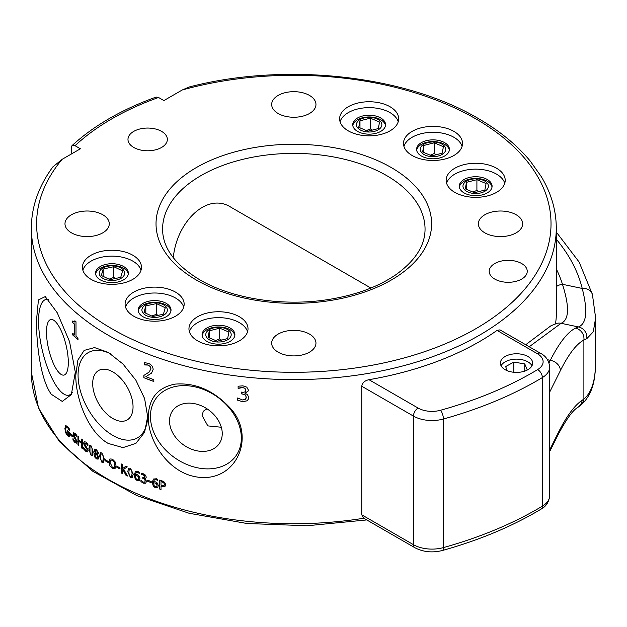 <?xml version="1.0" encoding="UTF-8"?>
<svg xmlns="http://www.w3.org/2000/svg" width="627" height="627" viewBox="0 0 627 627"><rect width="100%" height="100%" fill="white"/><g stroke="black" fill="none" stroke-linecap="round" stroke-linejoin="round"><path stroke-width="0.94" d="M221.566 340.116L219.709 338.878L215.735 340.571M228.879 332.036L227.656 338.564L217.263 341.213L208.086 337.334L209.308 330.813L219.709 328.164L228.879 332.036M219.709 328.164L219.709 338.878M209.308 337.851L209.308 330.813M228.745 339.019A12.712 7.336 180 0 1 206.855 337.647A12.712 7.336 180 0 1 219.858 327.388A12.712 7.336 180 0 1 228.745 339.019M234.819 335.555A16.404 9.468 0 0 0 230.085 329.731A16.404 9.468 0 0 0 212.914 327.521A16.404 9.468 0 0 0 202.153 335.555M115.29 278.529L113.785 277.424L109.067 279.156M120.745 277.338L110.117 279.658L101.323 275.504L103.157 269.03L113.785 266.702L122.578 270.856L120.745 277.338M113.785 277.424L113.785 266.702M103.157 276.366L103.157 269.03M109.897 280.426A12.712 7.336 180 0 1 102.107 268.536A12.712 7.336 180 0 1 123.84 270.582A12.712 7.336 180 0 1 109.897 280.426M128.284 274.054A16.404 9.468 0 0 0 123.55 268.223A16.404 9.468 0 0 0 106.378 266.013A16.404 9.468 0 0 0 95.617 274.054M370.878 288.036L231.057 207.31C206.894 191.525 176.508 222.287 173.303 257.728M501.075 365.768A16.13 9.311 180 0 1 527.934 361.865A16.13 9.311 180 0 1 531.978 365.768M507.361 370.761L505.621 366.591L513.858 362.069L524.76 363.926L527.307 370.016M524.76 363.926L524.76 371.098M513.858 362.069L513.858 372.273M527.934 356.504A16.13 9.311 180 0 1 532.652 363.088A16.13 9.311 180 0 1 516.523 372.407A16.13 9.311 180 0 1 500.393 363.088A16.13 9.311 180 0 1 510.354 354.482A16.13 9.311 180 0 1 527.934 356.504M361.748 514.822L363.879 518.27L414.808 547.677A6.56 3.786 -60 0 1 413.452 544.675L361.748 514.822L361.748 386.24L413.452 416.093L413.452 544.675A26.248 15.15 180 0 0 443.407 547.606L443.407 419.024A344.482 198.884 0 0 0 542.371 377.572A26.248 15.15 0 0 0 549.683 367.085C549.056 360.76 546.039 356.183 540.639 353.362A6.56 3.786 -60 0 0 537.355 353.691A19.688 11.364 180 0 1 537.637 369.593A6.56 3.864 59 0 1 542.371 377.572L542.371 506.154A344.482 198.884 180 0 1 443.407 547.606A6.56 2.328 -105.6 0 1 442.317 550.514C432.348 553.006 423.186 552.058 414.808 547.677M540.639 353.362L499.954 329.873L497.039 330.405L537.355 353.691M537.637 369.593A337.922 195.099 180 0 1 440.562 410.254A19.688 11.364 180 0 1 418.091 408.052L368.974 379.696C364.804 380.573 362.39 382.752 361.748 386.24M368.974 379.696A262.462 151.53 0 0 0 497.039 330.405M157.965 315.397L156.452 314.292L151.734 316.032M163.42 314.205L152.792 316.525L143.991 312.371L145.825 305.898L156.452 303.578L165.254 307.732L163.42 314.205M156.452 314.292L156.452 303.578M145.825 313.241L145.825 305.898M152.573 317.293A12.712 7.336 180 0 1 144.782 305.404A12.712 7.336 180 0 1 166.516 307.457A12.712 7.336 180 0 1 152.573 317.293M170.959 310.921A16.404 9.468 0 0 0 166.218 305.098A16.404 9.468 0 0 0 149.046 302.888A16.404 9.468 0 0 0 138.285 310.921M71.227 154.077L71.227 147.792L71.987 145.66L75.036 145.699L80.389 148.787L62.073 159.368L52.856 166.9C38.639 186.282 31.468 206.675 31.35 228.079A262.462 151.53 0 0 0 293.812 379.617A262.462 151.53 0 0 0 556.282 228.079C556.22 210.296 551.196 193.116 541.219 176.532L530.364 161.225M189.213 86.996L182.214 89.998L163.898 100.571L158.553 97.483L156.115 97.075C121.803 109.459 93.76 125.659 71.987 145.66M239.365 316.737A29.524 17.047 180 0 1 248.01 328.791A29.524 17.047 180 0 1 218.486 345.845A29.524 17.047 180 0 1 188.954 328.791A29.524 17.047 180 0 1 207.184 313.045A29.524 17.047 180 0 1 239.365 316.737M175.497 292.104A29.524 17.047 180 0 1 184.15 304.158A29.524 17.047 180 0 1 154.618 321.204A29.524 17.047 180 0 1 125.094 304.158A29.524 17.047 180 0 1 143.324 288.412A29.524 17.047 180 0 1 175.497 292.104M132.83 255.236A29.524 17.047 180 0 1 141.475 267.29A29.524 17.047 180 0 1 111.951 284.337A29.524 17.047 180 0 1 82.427 267.29A29.524 17.047 180 0 1 100.649 251.537A29.524 17.047 180 0 1 132.83 255.236M390.025 106.739A29.524 17.047 180 0 1 398.67 118.801A29.524 17.047 180 0 1 369.146 135.847A29.524 17.047 180 0 1 339.622 118.801A29.524 17.047 180 0 1 357.845 103.047A29.524 17.047 180 0 1 390.025 106.739M453.885 131.38A29.524 17.047 180 0 1 462.538 143.434A29.524 17.047 180 0 1 433.006 160.481A29.524 17.047 180 0 1 403.482 143.434A29.524 17.047 180 0 1 421.712 127.681A29.524 17.047 180 0 1 453.885 131.38M496.56 168.248A29.524 17.047 180 0 1 505.205 180.302A29.524 17.047 180 0 1 475.681 197.348A29.524 17.047 180 0 1 446.15 180.302A29.524 17.047 180 0 1 464.38 164.556A29.524 17.047 180 0 1 496.56 168.248M521.672 263.544A19.029 10.988 180 0 1 527.244 271.311A19.029 10.988 180 0 1 508.215 282.299A19.029 10.988 180 0 1 489.193 271.311A19.029 10.988 180 0 1 500.934 261.161A19.029 10.988 180 0 1 521.672 263.544M161.578 131.38A19.688 11.364 180 0 1 167.346 139.413A19.688 11.364 180 0 1 147.659 150.778A19.688 11.364 180 0 1 127.979 139.413A19.688 11.364 180 0 1 140.127 128.919A19.688 11.364 180 0 1 161.578 131.38M484.843 232.836A22.149 12.783 180 0 1 478.362 223.792A22.149 12.783 180 0 1 500.503 211.009A22.149 12.783 180 0 1 522.652 223.792A22.149 12.783 180 0 1 508.983 235.611A22.149 12.783 180 0 1 484.843 232.836M71.462 232.836A22.149 12.783 180 0 1 64.981 223.792A22.149 12.783 180 0 1 87.122 211.009A22.149 12.783 180 0 1 109.27 223.792A22.149 12.783 180 0 1 95.602 235.611A22.149 12.783 180 0 1 71.462 232.836M278.153 352.17A22.149 12.783 180 0 1 271.671 343.126A22.149 12.783 180 0 1 293.812 330.343A22.149 12.783 180 0 1 315.961 343.126A22.149 12.783 180 0 1 302.292 354.937A22.149 12.783 180 0 1 278.153 352.17M278.153 113.503A22.149 12.783 180 0 1 271.671 104.466A22.149 12.783 180 0 1 293.812 91.675A22.149 12.783 180 0 1 315.961 104.466A22.149 12.783 180 0 1 302.292 116.277A22.149 12.783 180 0 1 278.153 113.503M380.746 117.994A16.404 9.468 0 0 0 362.868 115.94A16.404 9.468 0 0 0 352.742 124.687A16.404 9.468 0 0 0 369.146 134.162A16.404 9.468 0 0 0 385.55 124.687A16.404 9.468 0 0 0 380.746 117.994M352.813 125.557A16.404 9.468 180 0 1 363.574 117.523A16.404 9.468 180 0 1 380.746 119.733A16.404 9.468 180 0 1 385.48 125.557M487.281 179.502A16.404 9.468 0 0 0 469.404 177.449A16.404 9.468 0 0 0 459.277 186.195A16.404 9.468 0 0 0 475.681 195.671A16.404 9.468 0 0 0 492.085 186.195A16.404 9.468 0 0 0 487.281 179.502M459.348 187.065A16.404 9.468 180 0 1 470.109 179.032A16.404 9.468 180 0 1 487.281 181.242A16.404 9.468 180 0 1 492.015 187.065M444.606 142.627A16.404 9.468 0 0 0 426.728 140.573A16.404 9.468 0 0 0 416.602 149.328A16.404 9.468 0 0 0 433.006 158.796A16.404 9.468 0 0 0 449.41 149.328A16.404 9.468 0 0 0 444.606 142.627M416.673 150.198A16.404 9.468 180 0 1 427.434 142.157A16.404 9.468 180 0 1 444.606 144.367A16.404 9.468 180 0 1 449.34 150.198M147.659 415.983A49.212 28.411 60 0 1 112.868 435.42A49.212 28.411 60 0 1 78.085 376.459A49.212 28.411 60 0 1 110.603 353.832M112.868 371.929A28.544 16.482 60 0 1 131.513 397.087A28.544 16.482 60 0 1 127.132 419.957A28.544 16.482 60 0 1 98.596 403.474A28.544 16.482 60 0 1 98.596 370.518A28.544 16.482 60 0 1 112.868 371.929M195.883 467.444A49.212 37.126 -144.3 0 0 235.258 416.587A49.212 37.126 -144.3 0 0 156.507 397.753A49.212 37.126 -144.3 0 0 195.883 467.444M195.883 403.96A28.544 21.53 35.7 0 1 219.074 443.9A28.544 21.53 35.7 0 1 183.335 444.755A28.544 21.53 35.7 0 1 172.691 410.622A28.544 21.53 35.7 0 1 195.883 403.96M48.334 299.455A49.212 15.377 -103.4 0 0 39.148 331.848A49.212 15.377 -103.4 0 0 57.394 387.486A49.212 15.377 -103.4 0 0 72.277 392.667M57.394 324.002A28.544 8.919 76.6 0 1 67.74 354.247A28.544 8.919 76.6 0 1 64.032 375.064A28.544 8.919 76.6 0 1 48.718 349.38A28.544 8.919 76.6 0 1 50.756 319.543A28.544 8.919 76.6 0 1 57.394 324.002M206.996 408.78L203.328 411.21L202.082 415.513L207.827 425.89L221.339 427.253M51.328 394.297C40.285 379.272 36.374 343.087 36.476 320.554L38.427 299.91L45.246 296.61L57.261 312.795L69.542 341.621L75.311 372.172L71.345 394.579L62.261 401.429L51.328 394.297M108.228 443.454C87.858 432.042 75.412 397.73 75.804 375.142L77.889 360.055L84.151 350.399L94.536 347.593L108.228 352.374L123.01 364.028L135.926 380.291L144.61 398.576L147.659 416.634L144.61 432.285L135.926 443.336L123.01 447.607L108.228 443.454M193.375 476.301C166.782 470.281 147.698 439.598 148.333 416.892C148.67 398.537 157.526 387.619 174.886 384.139C194.613 382.494 212.475 389.869 228.463 406.272C258.536 435.538 235.681 486.191 193.375 476.301M530.489 161.374C517.447 145.503 500.362 131.396 479.232 119.059L478.323 118.527C404.587 74.887 284.446 61.94 188.782 87.106M504.766 183.249A29.524 17.047 0 0 0 496.56 174.141A29.524 17.047 0 0 0 466.786 169.941A29.524 17.047 0 0 0 446.596 183.249M462.091 146.381A29.524 17.047 0 0 0 453.885 137.274A29.524 17.047 0 0 0 424.118 133.073A29.524 17.047 0 0 0 403.929 146.381M398.231 121.74A29.524 17.047 0 0 0 390.025 112.633A29.524 17.047 0 0 0 360.259 108.432A29.524 17.047 0 0 0 340.061 121.74M141.036 270.237A29.524 17.047 0 0 0 132.83 261.13A29.524 17.047 0 0 0 103.063 256.921A29.524 17.047 0 0 0 82.866 270.237M123.55 266.483A16.404 9.468 0 0 0 105.673 264.429A16.404 9.468 0 0 0 95.547 273.184A16.404 9.468 0 0 0 111.951 282.652A16.404 9.468 0 0 0 128.355 273.184A16.404 9.468 0 0 0 123.55 266.483M183.703 307.105A29.524 17.047 0 0 0 175.497 297.997A29.524 17.047 0 0 0 145.73 293.797A29.524 17.047 0 0 0 125.541 307.105M166.218 303.358A16.404 9.468 0 0 0 148.348 301.305A16.404 9.468 0 0 0 138.214 310.051A16.404 9.468 0 0 0 154.618 319.519A16.404 9.468 0 0 0 171.03 310.051A16.404 9.468 0 0 0 166.218 303.358M247.571 331.738A29.524 17.047 0 0 0 239.365 322.631A29.524 17.047 0 0 0 209.59 318.43A29.524 17.047 0 0 0 189.401 331.738M230.085 327.992A16.404 9.468 0 0 0 212.208 325.938A16.404 9.468 0 0 0 202.082 334.685A16.404 9.468 0 0 0 218.486 344.16A16.404 9.468 0 0 0 234.89 334.685A16.404 9.468 0 0 0 230.085 327.992M245.917 390.041L245.8 390.793L244.953 388.278L242.72 387.557L238.268 388.395A262.462 151.53 180 0 1 238.119 388.379L238.119 386.208L242.9 385.84L246.772 387.133L248.41 390.127L248.292 390.942L245.016 393.333L247.485 394.587L248.77 397.534L248.598 398.772L247.156 400.771L242.633 401.688L237.617 400.183L237.617 398.012A262.462 151.53 0 0 0 237.798 398.035L242.469 399.94L245.251 399.399L246.262 397.126L245.165 394.798L242.398 393.944A262.462 151.53 180 0 1 241.356 393.819L241.356 392.126A262.462 151.53 -0 0 0 242.171 392.22C244.514 392.463 245.76 391.75 245.909 390.072L244.938 388.309L242.704 387.588L240.078 387.768M240.094 387.729L238.268 388.395M238.135 388.34L238.135 386.177M248.292 390.942L245.016 393.184M248.598 398.772L247.148 400.81L242.618 401.727L237.617 400.183M237.633 400.144L237.633 397.98M246.121 398.176L246.278 397.095L245.173 394.759L241.356 393.819M241.371 393.78L241.371 392.087M78.022 339.505L72.654 334.912L72.654 333.274A262.462 151.53 0 0 0 74.597 335.006L74.597 324.23A262.462 151.53 180 0 1 72.654 322.497L72.654 321.032L74.409 321.98L74.919 320.805M74.464 321.957L74.872 320.758A262.462 151.53 -0 0 0 76 321.737L76 336.221A262.462 151.53 -0 0 0 77.967 337.89L77.967 339.528A262.462 151.53 180 0 1 72.654 334.912M72.708 334.889L72.708 333.25M74.597 324.23L74.597 335.006M74.652 324.206L72.654 322.497M72.708 322.482L72.708 321.008M153.842 381.467L143.857 377.689L143.857 375.448L149.242 371.999L150.911 368.747L150.112 366.466L148.137 365.071L144.304 364.938A262.462 151.53 180 0 1 144.194 364.89L144.226 362.602M151.554 373.112L145.856 376.655A262.462 151.53 0 0 0 153.803 379.664L153.803 381.498A262.462 151.53 180 0 1 143.857 377.689M143.896 377.658L143.896 375.416M149.242 371.999L150.95 368.715L150.143 366.434L148.168 365.039L145.856 364.679M145.895 364.648L144.304 364.938M144.343 364.906L144.194 362.633L148.293 363.299C151.413 364.593 153.027 366.646 153.129 369.46L151.538 373.128L145.856 376.655M163.898 485.572L164.446 484.42L163.757 482.821L162.048 481.912A262.462 151.585 180 0 1 160.998 481.56L160.998 485.141A262.462 151.585 0 0 0 161.86 485.439L164.156 485.361M155.371 486.764L156.672 486.623L157.064 485.29L156.429 483.495L153.56 482.649L154.203 485.831L155.371 486.764M137.148 479.592L138.324 479.561L138.755 478.205L138.152 476.379L135.44 475.391L136.043 478.605L137.148 479.592M130.487 476.614L131.764 476.254L132.07 473.651L131.756 470.759L130.487 469.239L129.201 469.599L128.903 472.202L129.193 475.047L130.487 476.614M131.49 476.63L132.109 473.62L131.795 470.728L130.526 469.215L129.248 469.568M129.507 469.208L129.201 469.599M112.46 467.491L114.067 467.64L114.898 465.163L114.239 462.091L112.468 460.187L110.705 460.14L110.054 462.499L112.46 467.491M96.879 453.862L97.608 452.537L96.362 450.311L95.469 450.108L95.163 450.852L95.853 452.623L97.114 453.768M97.373 458.133L97.788 457.107L96.934 454.998L95.868 453.736L94.99 455.139L96.378 457.945L97.342 458.141L97.741 457.13L96.879 455.03L95.578 453.83M91.025 454.175L92.059 453.956L92.059 448.454L91.025 446.808L89.982 447.02L89.982 452.467L91.025 454.175L92.114 453.932L92.365 451.362L92.106 448.43L91.08 446.777L90.037 446.996L91.08 446.777M91.025 446.808L89.982 447.02M101.919 461.37L103.032 461.104L103.306 458.525L103.032 455.61L101.927 453.995L100.806 454.246L100.547 456.824L100.798 459.693L101.919 461.37M102.742 461.496L103.353 458.502L103.079 455.586L101.974 453.972L100.853 454.222M101.127 453.846L100.806 454.246M151.232 482.602L147.713 481.309L147.713 480.211A262.462 151.585 0 0 0 151.201 481.544L151.201 482.633A262.462 151.585 180 0 1 147.713 481.309M147.753 481.277L147.753 480.18M127.493 475.979L125.98 475.305L122.908 469.623L122.414 469.968L122.414 473.565A262.462 151.593 180 0 1 121.309 473.009L121.309 464.011A262.462 151.593 0 0 0 122.422 464.568L122.414 468.698L125.87 466.253A262.462 151.593 0 0 0 127.242 466.911L123.738 469.239L127.446 476.011A262.462 151.593 180 0 1 125.98 475.305M126.019 475.282L122.908 469.623M122.461 473.534L121.309 473.009M121.348 472.977L121.356 463.98M125.909 466.222L122.414 468.698M127.289 466.88L123.738 469.239M108.197 462.483L105.226 460.798L105.226 459.701A262.462 151.601 0 0 0 108.15 461.417L108.15 462.514A262.462 151.601 180 0 1 105.226 460.798M105.273 460.767L105.273 459.677M103.447 462.616L101.974 462.342L99.583 456.158L100.461 452.702M104.341 459.152L103.424 462.632L101.919 462.365L99.536 456.182L100.438 452.71L101.927 452.992L104.341 459.152M102.765 461.488L103.087 461.08M87.615 451.824L85.852 451.322L83.61 448.987L83.61 447.482A262.462 151.609 0 0 0 83.673 447.529L85.734 450.264L86.902 450.672L87.294 449.857L84.089 444.935L83.657 442.976L84.269 441.635L85.907 442.106L87.921 444.182L87.921 445.617A262.462 151.609 180 0 1 87.851 445.562L85.962 443.187L84.582 443.555L88.188 450.39L87.561 451.848L85.797 451.346L83.61 448.987M83.665 448.963L83.665 447.459M86.949 450.648L87.239 449.88L86.401 447.89L85.194 446.565M85.241 446.542L84.089 444.935M84.143 444.911L83.712 442.952L84.3 441.62M87.905 445.538L86.017 443.164L84.629 443.532M84.582 443.555L84.919 442.834M76.596 443.109L74.997 442.544L72.967 440.115L72.967 438.618A262.462 151.616 0 0 0 73.022 438.665L74.887 441.479L75.922 441.941L76.251 441.157L73.398 436.086L73.014 434.111L73.602 432.779L75.036 433.328L76.87 435.483L76.87 436.917A262.462 151.616 180 0 1 76.807 436.862L75.091 434.417L73.845 434.73L77.105 441.698L76.486 443.156M76.541 443.132L74.942 442.568L72.967 440.115M73.022 440.099L73.022 438.594M75.945 441.933L76.306 441.142L74.394 437.764M74.448 437.74L73.398 436.086M73.453 436.063L73.069 434.088L73.625 432.763M76.862 436.847L75.146 434.393L73.9 434.707M74.198 434.002L73.845 434.73M69.425 436.706L67.551 435.663L65.647 432.583L64.942 428.359L65.835 425.561M69.401 430.341L67.465 427.285L66.423 426.822L65.631 429.103L66.133 432.34L68.625 435.459L68.68 433.108L67.324 431.862L67.324 430.812A262.462 151.616 0 0 0 69.37 432.795L69.37 436.729L67.489 435.679L65.584 432.606L64.879 428.374L65.811 425.568M65.655 425.662L67.497 426.352L68.539 427.614L69.346 428.915L69.346 430.357A262.462 151.616 180 0 1 69.284 430.302L67.41 427.3L66.423 426.822M68.68 433.108L68.625 433.132A262.462 151.616 180 0 1 67.324 431.862M68.625 435.459L68.625 433.132M67.379 431.838L67.379 430.788M72.356 436.643L70.091 434.621L70.091 433.523A262.462 151.616 0 0 0 72.301 435.569L72.301 436.666A262.462 151.616 180 0 1 70.091 434.621M70.153 434.605L70.153 433.508M82.654 448.72L81.737 448.054L81.737 443.65A262.462 151.609 180 0 1 78.79 441.267L78.79 445.672A262.462 151.609 180 0 1 77.952 444.974L77.952 435.977A262.462 151.609 0 0 0 78.79 436.674L78.79 440.201A262.462 151.609 0 0 0 81.737 442.591L81.737 439.057A262.462 151.609 0 0 0 82.607 439.739L82.607 448.736A262.462 151.609 180 0 1 81.737 448.054M81.792 448.039L81.737 443.65M81.792 443.634L78.79 441.267M78.845 445.648L77.952 444.974M78.007 444.958L78.007 435.953M81.792 439.033L81.737 442.591M92.388 455.516L91.025 455.178L88.807 448.908L89.677 445.452L91.025 445.805L93.274 452.051L92.388 455.516L91.072 455.155L88.854 448.885L89.7 445.444M91.072 454.152L92.114 453.932L91.072 454.152M98.11 459.136L96.417 458.807L94.685 456.879L94.074 454.544L95.288 453.047L94.199 450.343L94.763 449.081L96.37 449.426L98.572 453.149L97.451 454.544L98.752 457.671L98.086 459.152L96.37 458.831L94.638 456.903L94.019 454.567L95.241 453.07L94.653 453.172M95.288 453.007L94.246 450.319L94.795 449.065M96.926 453.838L97.655 452.514L96.417 450.288L95.492 450.1M115.086 468.682L112.499 468.502L109.952 465.845L109.02 461.848L109.913 458.94L112.46 459.152L115.047 461.778L116.019 465.767L114.945 468.777M115.047 468.714L112.452 468.526L109.905 465.869L108.973 461.872L110.038 458.854M114.114 467.617L114.937 465.14L114.279 462.06L112.507 460.163L110.752 460.108M120.016 468.91L116.873 467.327L116.873 466.237A262.462 151.601 0 0 0 119.976 467.844L119.976 468.941A262.462 151.601 180 0 1 116.873 467.327M116.912 467.303L116.912 466.206M132.336 477.656L130.487 477.617L127.743 471.653L128.653 468.173L130.487 468.244L133.253 474.184L132.336 477.656L130.526 477.586L127.783 471.622L128.676 468.157M131.505 476.614L131.803 476.222M139.233 473.346L138.026 472.64L136.192 472.672L135.44 474.529L137.282 474.694L138.998 475.964L139.962 478.667L139.265 480.478L137.18 480.541L135.197 478.91L134.233 475.164L135.369 471.669M139.163 480.541L137.141 480.572L135.197 478.91M135.236 478.879L134.272 475.133L135.393 471.653M135.236 471.794L138.183 471.661L139.194 472.217L139.194 473.369A262.462 151.593 180 0 1 139.147 473.354M139.186 473.322L138.065 472.609L136.192 472.672M138.34 479.545L138.794 478.174L138.191 476.348L135.44 475.391M144.743 482.132L145.245 480.933L144.704 479.404L142.791 478.362L142.791 477.366A262.462 151.585 0 0 0 143.191 477.523L144.782 477.515L144.594 475.556L143.489 474.835L141.271 474.764A262.462 151.593 180 0 1 141.2 474.733L141.2 473.456L143.552 473.863L145.464 475.141L146.271 477.123L145.84 478.182L144.594 478.558L145.809 479.624L146.444 481.536L145.644 483.245L143.411 483.19L140.95 481.63L140.95 480.353A262.462 151.593 0 0 0 141.036 480.384L143.332 482.116L144.813 482.077M144.782 477.515L144.555 475.587L142.164 474.623M142.196 474.6L141.271 474.764M141.24 474.702L141.24 473.432M145.84 478.182L144.594 478.472M145.84 483.103L143.442 483.158L140.95 481.63M140.989 481.599L140.989 480.321M144.704 482.163L145.205 480.964L144.665 479.436L143.301 478.566A262.462 151.585 180 0 1 142.791 478.362M142.823 478.33L142.823 477.335M157.73 487.438L155.394 487.712L153.301 486.176L152.283 482.476L153.356 479.028M157.565 480.407L156.295 479.765L154.266 479.961L153.56 481.779L155.504 481.857L157.33 483.033L158.349 485.69L157.463 487.641L155.363 487.743L153.301 486.176M153.341 486.144L152.314 482.445L153.372 479.012M153.333 479.059L156.468 478.777L157.534 479.279L157.534 480.439A262.462 151.585 180 0 1 157.479 480.423M157.518 480.392L156.335 479.733L154.266 479.961M156.687 486.607L157.103 485.259L156.46 483.464L153.56 482.649M164.964 486.505L161.029 486.129L160.998 489.522A262.462 151.585 180 0 1 159.736 489.091L159.736 480.086A262.462 151.585 0 0 0 162.127 480.901L164.635 482.288L165.779 484.812L164.932 486.536L162.072 486.528A262.462 151.585 180 0 1 160.998 486.168M161.029 489.483L159.736 489.091M159.767 489.06L159.775 480.055M163.929 485.541L164.478 484.381L163.788 482.79L162.079 481.881A262.399 151.546 180 0 1 161.037 481.52L160.998 481.56M556.282 316.384L556.282 228.079M478.762 191.627L476.904 190.389L472.93 192.074M486.074 183.546L484.851 190.075L474.459 192.724L465.281 188.845L466.504 182.324L476.904 179.675L486.074 183.546M476.904 179.675L476.904 190.389M466.504 189.362L466.504 182.324M485.941 190.53A12.712 7.336 180 0 1 464.051 189.158A12.712 7.336 180 0 1 477.053 178.899A12.712 7.336 180 0 1 485.941 190.53M436.086 154.751L434.237 153.521L430.255 155.206M443.407 146.679L442.184 153.2L431.784 155.849L422.614 151.977L423.836 145.456L434.237 142.807L443.407 146.679M434.237 142.807L434.237 153.521M423.836 152.494L423.836 145.456M443.265 153.662A12.712 7.336 180 0 1 421.375 152.29A12.712 7.336 180 0 1 434.378 142.031A12.712 7.336 180 0 1 443.265 153.662M372.226 130.118L370.369 128.88L366.395 130.573M379.547 122.038L378.316 128.566L367.924 131.215L358.746 127.336L359.976 120.815L370.369 118.166L379.547 122.038M370.369 118.166L370.369 128.88M359.976 127.853L359.976 120.815M379.406 129.021A12.712 7.336 180 0 1 357.515 127.657A12.712 7.336 180 0 1 370.518 117.39A12.712 7.336 180 0 1 379.406 129.021M529.219 346.77L561.079 323.297C569.159 319.927 569.629 306.932 562.466 284.305A10.502 8.433 162.7 0 0 556.282 286.649M556.282 239.193A291.336 168.201 180 0 1 582.232 288.451C587.938 310.914 586.676 323.744 578.447 326.941L575.437 328.164C567.537 332.177 559.159 342.898 550.302 360.313A10.502 8.237 26.5 0 1 560.397 370.565C568.673 354.051 576.503 343.886 583.894 340.061L586.794 338.682L593.275 331.84L595.634 317.944L595.65 362.555A301.838 174.259 180 0 1 595.485 368.355C594.482 383.293 590.618 393.521 583.894 399.038L582.138 400.292C574.504 405.356 566.494 416.265 558.108 433.014L549.683 449.927M575.437 328.164A10.502 10.095 63.4 0 1 583.894 340.061L583.894 399.038A10.502 9.93 -128 0 1 580.218 405.677A10.502 9.93 -128 0 1 580.053 405.802M556.282 268.912A272.964 157.596 0 0 1 562.466 284.305L582.232 288.451A10.502 8.488 -13.9 0 1 592.429 294.51A10.502 8.488 -13.9 0 1 592.437 294.565A10.502 8.488 -13.9 0 1 592.507 294.855M586.794 338.682A10.502 10.251 72.7 0 0 578.447 326.941L561.079 323.297A10.502 10.259 -108.1 0 0 555.804 323.65M418.091 408.052A6.56 3.786 120 0 0 413.452 416.093A26.248 15.15 0 0 0 443.407 419.024A6.56 2.328 74.4 0 0 440.562 410.254M541.023 509.155A6.56 3.864 -121 0 0 542.371 506.154A26.248 15.15 180 0 0 549.683 495.659C548.962 502.008 546.078 506.506 541.023 509.155C512.306 526.374 479.404 540.16 442.317 550.514M196.376 280.05A137.791 79.558 0 0 0 426.916 244.389A137.791 79.558 0 0 0 258.152 146.953A137.791 79.558 0 0 0 196.376 280.05M162.581 229.153A131.231 75.765 180 0 1 293.812 153.388A131.231 75.765 180 0 1 425.051 229.153C425.043 245.557 415.309 260.754 395.841 274.751C377.893 287.009 355.235 295.293 327.858 299.604C282.879 306.721 231.802 298.671 199.66 279.728C175.035 264.759 162.683 247.9 162.581 229.153M75.036 145.699A257.219 148.505 180 0 1 158.553 97.483M182.214 89.998A257.219 148.505 180 0 1 548.155 201.667A257.219 148.505 180 0 1 255.479 370.643A257.219 148.505 180 0 1 62.073 159.368M363.832 518.239A262.462 151.53 180 0 1 31.35 372.203L31.35 228.079M547.504 359.726L550.302 360.313L549.009 362.915M549.683 392.071L560.397 370.565M595.485 368.355A10.502 8.566 3.3 0 1 595.47 368.731A10.502 8.566 3.3 0 1 595.47 368.754L595.65 362.555M558.108 433.014A10.502 8.237 26.5 0 1 557.419 436.024L549.683 451.55M582.138 400.292A10.502 10.016 57 0 1 577.828 407.385A10.502 10.016 57 0 1 577.741 407.44A10.502 10.016 57 0 1 577.53 407.574M366.756 519.932L307.191 525.755L246.92 523.49L189.135 513.27L136.89 495.596L92.914 471.371L59.518 441.737L38.537 408.099L31.35 372.203M549.683 367.085L549.683 495.659M595.634 317.975L592.429 294.565M592.429 294.51L579.136 262.062L556.282 232.037M556.282 316.854C555.875 321.996 555.451 324.433 555.013 324.175M555.937 323.61L550.788 325.891L525.708 344.748M595.47 368.731L594.38 378.473C592.546 390.206 587.82 399.274 580.218 405.669L577.749 407.44M577.828 407.378C572.663 410.317 565.852 419.871 557.411 436.031"/></g></svg>
